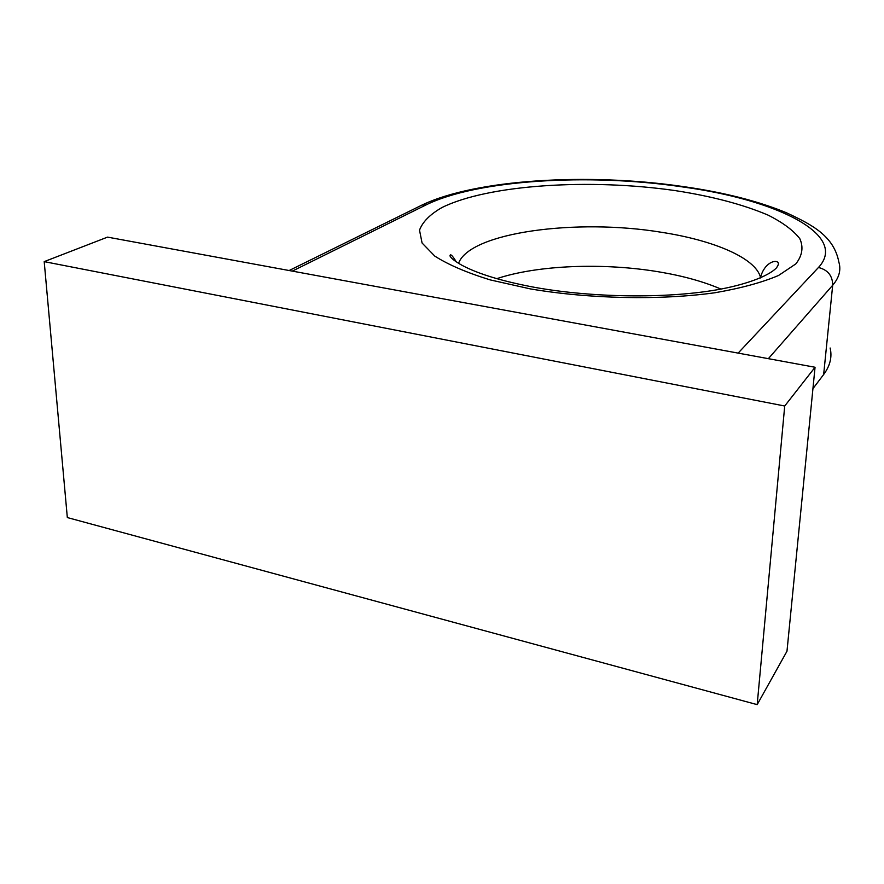 <?xml version="1.0" encoding="UTF-8"?>
<svg xmlns="http://www.w3.org/2000/svg" width="884" height="884" viewBox="0 0 884 884"><rect width="100%" height="100%" fill="white"/><g stroke="black" fill="none" stroke-linecap="round" stroke-linejoin="round"><path stroke-width="1.33" d="M815.048 367.258L107.539 237.122L44.2 261.631L784.716 406.01L815.048 367.258L786.981 651.221L757.179 704.636L784.716 406.01M44.2 261.631L67.328 517.56L757.179 704.636M812.926 388.662L823.656 374.518C830.12 365.788 832.275 356.948 830.131 348.009M496.753 278.681C537.815 264.99 603.695 262.537 659.121 271.896C683.045 275.907 703.653 281.631 720.957 289.079M738.118 353.114L818.474 267.476C848.894 234.868 776.55 199.751 683.619 187.077L684.371 186.734C724.239 192.491 758.24 201.143 786.351 212.713C812.617 224.989 833.888 236.028 838.894 262.228C841.214 270.007 839.148 277.687 832.684 285.256L823.656 374.518M818.474 267.476C827.921 269.929 832.651 275.852 832.684 285.256L768.351 358.672M760.638 277.885L760.527 277.421C755.687 258.006 713.697 240.304 661.442 232.282C576.832 218.249 469.713 232.26 458.553 263.322M683.619 187.077L681.045 186.701C588.589 173.131 476.763 179.772 425.867 205L422.044 205.033L416.961 207.541M425.867 205L292.306 271.112M530.477 288.924L490.156 279.885C466.763 272.659 448.31 264.736 434.795 256.106L422.077 243.012L419.513 230.16C422.563 221.906 430.044 214.381 441.934 207.552C488.355 184.546 590.015 178.27 675.288 190.612C712.062 196.303 742.936 204.447 767.931 215.055C782.627 222.414 793.246 230.282 799.799 238.647C803.644 247.155 802.329 255.575 795.843 263.885L778.572 275.465C762.03 282.504 740.847 288.261 715.023 292.737C660.249 300.383 589.727 298.969 530.477 288.924M681.045 186.701L685.244 186.867M289.134 270.526L422.044 205.033C475.935 179.253 587.827 172.745 681.807 186.369L682.68 186.491M456.277 261.863C452.321 255.354 450.221 253.377 449.978 255.94C451.094 258.305 455.194 261.476 462.288 265.454C478.564 274.051 502.543 281.322 534.212 287.267C591.915 297.72 665.144 298.715 716.327 289.908C744.549 285.013 768.229 276.46 776.406 267.918C778.34 265.244 778.87 263.432 777.975 262.493C775.699 259.454 764.428 262.515 760.527 277.421L760.483 277.952"/></g></svg>
